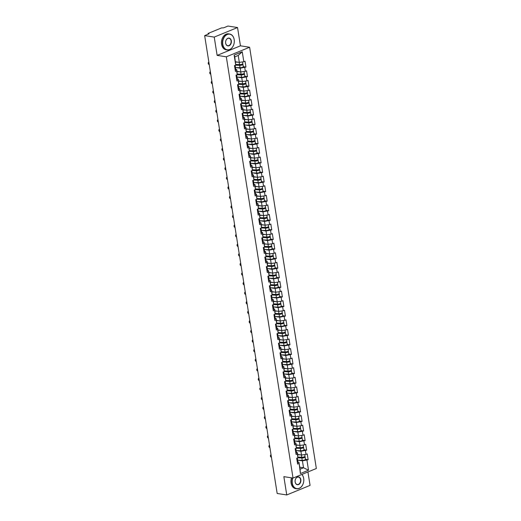 <?xml version="1.0" encoding="UTF-8"?>
<svg xmlns="http://www.w3.org/2000/svg" width="521" height="521" viewBox="0 0 521 521"><rect width="100%" height="100%" fill="white"/><g stroke="black" fill="none" stroke-linecap="round" stroke-linejoin="round"><path stroke-width="0.78" d="M237.543 27.528L214.235 37.095L217.133 55.389L240.441 45.822L237.543 27.528L227.964 26.05L223.6 27.841L221.549 27.919L208.354 33.331L208.055 33.585L209.012 33.832L204.655 35.617L277.172 493.472L286.752 494.95L310.06 485.383L307.931 471.961M240.441 45.822L249.624 47.242L316.345 468.503L293.036 478.07L226.316 56.809L249.624 47.242M235.544 61.784L239.308 62.364L238.221 55.46L242.252 51.768L234.137 55.102L235.72 65.079L234.509 65.574L235.427 71.41L236.645 70.908L236.788 69.612L235.805 69.462M242.252 51.768L243.828 61.745L245.039 61.25L245.964 67.079L243.307 66.668M235.857 67.522L240.233 68.199L245.964 67.079M244.753 67.58L245.345 71.325L246.557 70.823L247.482 76.659L244.824 76.248M237.374 77.101L241.751 77.779L247.482 76.659M246.27 77.154L246.863 80.898L248.074 80.403L248.999 86.239L246.342 85.828M238.892 86.675L243.268 87.352L248.999 86.239M247.788 86.733L248.38 90.478L249.592 89.983L250.516 95.812L247.859 95.402M240.409 96.255L244.785 96.932L250.516 95.812M249.305 96.313L249.898 100.058L251.109 99.557L252.034 105.392L249.377 104.981M241.926 105.828L246.303 106.505L252.034 105.392M250.822 105.887L251.415 109.631L252.626 109.136L253.551 114.965L250.894 114.555M243.437 115.408L247.82 116.085L253.551 114.965M252.34 115.467L252.932 119.211L254.144 118.71L255.069 124.545L252.405 124.135M244.955 124.988L249.338 125.659L255.069 124.545M253.857 125.04L254.45 128.785L255.661 128.29L256.586 134.118L253.922 133.708M246.472 134.561L250.855 135.239L256.586 134.118M255.368 134.62L255.961 138.365L257.179 137.863L258.097 143.698L255.44 143.288M247.989 144.141L252.372 144.812L258.097 143.698M256.886 144.193L257.478 147.938L258.696 147.443L259.614 153.272L256.957 152.861M249.507 153.715L253.89 154.392L259.614 153.272M258.403 153.773L258.996 157.518L260.207 157.016L261.132 162.852L258.475 162.441M251.024 163.294L255.401 163.965L261.132 162.852M259.92 163.347L260.513 167.091L261.724 166.596L262.649 172.431L259.992 172.021M252.542 172.868L256.918 173.545L262.649 172.431M261.438 172.926L262.03 176.671L263.242 176.176L264.167 182.005L261.509 181.595M254.059 182.448L258.436 183.125L264.167 182.005M262.955 182.5L263.548 186.251L264.759 185.75L265.684 191.585L263.027 191.174M255.577 192.021L259.953 192.698L265.684 191.585M264.473 192.08L265.065 195.824L266.277 195.329L267.201 201.158L264.544 200.748M257.094 201.601L261.47 202.278L267.201 201.158M265.99 201.66L266.583 205.404L267.794 204.903L268.719 210.738L266.062 210.328M258.611 211.181L262.988 211.852L268.719 210.738M267.507 211.233L268.1 214.978L269.311 214.483L270.236 220.311L267.579 219.901M260.122 220.754L264.505 221.432L270.236 220.311M269.025 220.813L269.618 224.558L270.829 224.056L271.754 229.891L269.096 229.481M261.64 230.334L266.023 231.005L271.754 229.891M270.542 230.386L271.135 234.131L272.346 233.636L273.271 239.465L270.607 239.054M263.157 239.907L267.54 240.585L273.271 239.465M272.053 239.966L272.652 243.711L273.864 243.209L274.782 249.045L272.125 248.634M264.675 249.487L269.057 250.158L274.782 249.045M273.571 249.539L274.163 253.284L275.381 252.789L276.299 258.624L273.642 258.214M266.192 259.061L270.575 259.738L276.299 258.624M275.088 259.119L275.681 262.864L276.892 262.369L277.817 268.198L275.16 267.787M267.709 268.641L272.092 269.318L277.817 268.198M276.605 268.693L277.198 272.437L278.409 271.942L279.334 277.778L276.677 277.367M269.227 278.214L273.603 278.891L279.334 277.778M278.123 278.273L278.715 282.017L279.927 281.522L280.852 287.351L278.194 286.941M270.744 287.794L275.121 288.471L280.852 287.351M279.64 287.853L280.233 291.597L281.444 291.096L282.369 296.931L279.712 296.521M272.262 297.367L276.638 298.045L282.369 296.931M281.158 297.426L281.75 301.171L282.962 300.676L283.886 306.504L281.229 306.094M273.779 306.947L278.155 307.624L283.886 306.504M282.675 307.006L283.268 310.75L284.479 310.249L285.404 316.084L282.747 315.674M275.296 316.527L279.673 317.198L285.404 316.084M284.192 316.579L284.785 320.324L285.996 319.829L286.921 325.658L284.264 325.247M276.814 326.1L281.19 326.778L286.921 325.658M285.71 326.159L286.303 329.904L287.514 329.402L288.439 335.237L285.782 334.827M278.325 335.68L282.708 336.351L288.439 335.237M287.227 335.732L287.82 339.477L289.031 338.982L289.956 344.811L287.292 344.407M279.842 345.254L284.225 345.931L289.956 344.811M288.745 345.312L289.337 349.057L290.549 348.562L291.473 354.391L288.81 353.98M281.36 354.834L285.742 355.511L291.473 354.391M290.256 354.886L290.848 358.63L292.066 358.135L292.984 363.971L290.327 363.56M282.877 364.407L287.26 365.084L292.984 363.971M291.773 364.466L292.366 368.21L293.584 367.715L294.502 373.544L291.845 373.134M284.394 373.987L288.777 374.664L294.502 373.544M293.29 374.045L293.883 377.79L295.094 377.289L296.019 383.124L293.362 382.714M285.912 383.56L290.288 384.238L296.019 383.124M294.808 383.619L295.4 387.363L296.612 386.869L297.537 392.697L294.879 392.287M287.429 393.14L291.806 393.817L297.537 392.697M296.325 393.199L296.918 396.943L298.129 396.442L299.054 402.277L296.397 401.867M288.947 402.72L293.323 403.391L299.054 402.277M297.843 402.772L298.435 406.517L299.647 406.022L300.571 411.85L297.914 411.44M290.464 412.293L294.84 412.971L300.571 411.85M299.36 412.352L299.953 416.097L301.164 415.595L302.089 421.43L299.432 421.02M291.981 421.873L296.358 422.544L302.089 421.43M300.877 421.925L301.47 425.67L302.681 425.175L303.606 431.004L300.949 430.593M293.499 431.447L297.875 432.124L303.606 431.004M302.395 431.505L302.988 435.25L304.199 434.748L305.124 440.584L302.467 440.173M295.01 441.026L299.393 441.704L305.124 440.584M303.912 441.079L304.505 444.823L305.716 444.328L306.641 450.164L303.984 449.753M296.527 450.6L300.91 451.277L306.641 450.164M305.43 450.658L306.022 454.403L307.234 453.908L308.158 459.737L305.495 459.327M298.045 460.18L302.427 460.857L308.158 459.737M306.941 460.238L308.523 470.209L300.415 473.543L298.976 462.27L297.999 462.12M236.645 70.908L237.237 74.653L236.026 75.154L236.944 80.983L238.162 80.488L238.755 84.233L237.537 84.728L238.462 90.563L239.673 90.061L240.266 93.806L239.054 94.308L239.979 100.136L241.19 99.641L241.783 103.386L240.572 103.881L241.497 109.716L242.708 109.215L243.3 112.959L242.089 113.461L243.014 119.289L244.225 118.795L244.818 122.539L243.607 123.034L244.531 128.869L245.743 128.368L246.335 132.119L245.124 132.614L246.049 138.443L247.26 137.948L247.853 141.692L246.641 142.187L247.566 148.023L248.778 147.528L249.37 151.272L248.159 151.767L249.084 157.602L250.295 157.101L250.888 160.846L249.676 161.347L250.601 167.176L251.812 166.681L252.405 170.426L251.194 170.921L252.118 176.756L253.33 176.254L253.922 179.999L252.711 180.5L253.629 186.329L254.847 185.834L255.44 189.579L254.228 190.074L255.147 195.909L256.358 195.408L256.957 199.152L255.739 199.654L256.664 205.482L257.875 204.987L258.468 208.732L257.257 209.227L258.182 215.062L259.393 214.561L259.986 218.306L258.774 218.807L259.699 224.636L260.91 224.141L261.503 227.885L260.292 228.38L261.216 234.216L262.428 233.721L263.02 237.465L261.809 237.96L262.734 243.795L263.945 243.294L264.538 247.039L263.326 247.54L264.251 253.369L265.463 252.874L266.055 256.619L264.844 257.113L265.769 262.949L266.98 262.447L267.573 266.192L266.361 266.693L267.286 272.522L268.497 272.027L269.09 275.772L267.879 276.267L268.803 282.102L270.015 281.601L270.607 285.345L269.396 285.847L270.314 291.675L271.532 291.18L272.125 294.925L270.913 295.42L271.832 301.255L273.043 300.754L273.642 304.498L272.424 305L273.349 310.829L274.56 310.334L275.153 314.078L273.942 314.573L274.867 320.408L276.078 319.914L276.671 323.658L275.459 324.153L276.384 329.988L277.595 329.487L278.188 333.232L276.977 333.733L277.901 339.562L279.113 339.067L279.705 342.811L278.494 343.306L279.419 349.142L280.63 348.64L281.223 352.385L280.011 352.886L280.936 358.715L282.148 358.22L282.74 361.965L281.529 362.46L282.454 368.295L283.665 367.793L284.258 371.538L283.046 372.04L283.971 377.868L285.182 377.373L285.775 381.118L284.564 381.613L285.488 387.448L286.7 386.947L287.292 390.691L286.081 391.193L287.006 397.022L288.217 396.527L288.81 400.271L287.599 400.766L288.517 406.601L289.735 406.106L290.327 409.851L289.116 410.346L290.034 416.175L291.246 415.68L291.845 419.425L290.627 419.926L291.552 425.755L292.763 425.26L293.356 429.004L292.144 429.499L293.069 435.335L294.28 434.833L294.873 438.578L293.662 439.079L294.586 444.908L295.798 444.413L296.39 448.158L295.179 448.653L296.104 454.488L297.315 453.986L297.908 457.731L296.696 458.233L297.621 464.061L298.833 463.566M237.205 71.384L240.826 71.944L240.233 68.199M236.788 69.612L237.237 74.653M240.826 71.944L245.345 71.325M238.716 80.963L242.343 81.523L241.751 77.779M238.162 80.488L238.305 79.192L237.322 79.042M238.305 79.192L238.755 84.233M242.343 81.523L246.863 80.898M240.233 90.537L243.861 91.097L243.268 87.352M239.673 90.061L239.816 88.772L238.839 88.616M239.816 88.772L240.266 93.806M243.861 91.097L248.38 90.478M241.751 100.117L245.378 100.677L244.785 96.932M241.19 99.641L241.334 98.345L240.357 98.195M241.334 98.345L241.783 103.386M245.378 100.677L249.898 100.058M243.268 109.69L246.895 110.25L246.303 106.505M242.708 109.215L242.851 107.925L241.874 107.769M242.851 107.925L243.3 112.959M246.895 110.25L251.415 109.631M244.649 119.25L248.413 119.83L247.82 116.085M244.225 118.795L244.369 117.499L243.392 117.349M244.369 117.499L244.818 122.539M248.413 119.83L252.932 119.211M246.166 128.824L249.93 129.403L249.338 125.659M245.743 128.368L245.886 127.078L244.909 126.929M245.886 127.078L246.335 132.119M249.93 129.403L254.45 128.785M247.683 138.404L251.448 138.983L250.855 135.239M247.26 137.948L247.403 136.652L246.426 136.502M247.403 136.652L247.853 141.692M251.448 138.983L255.961 138.365M249.194 147.977L252.965 148.557L252.372 144.812M248.778 147.528L248.921 146.232L247.944 146.082M248.921 146.232L249.37 151.272M252.965 148.557L257.478 147.938M250.712 157.557L254.482 158.137L253.89 154.392M250.295 157.101L250.438 155.805L249.455 155.655M250.438 155.805L250.888 160.846M254.482 158.137L258.996 157.518M252.372 167.156L256 167.716L255.401 163.965M251.812 166.681L251.956 165.385L250.972 165.235M251.956 165.385L252.405 170.426M256 167.716L260.513 167.091M253.89 176.73L257.511 177.29L256.918 173.545M253.33 176.254L253.473 174.965L252.49 174.809M253.473 174.965L253.922 179.999M257.511 177.29L262.03 176.671M255.401 186.31L259.028 186.87L258.436 183.125M254.847 185.834L254.99 184.538L254.007 184.388M254.99 184.538L255.44 189.579M259.028 186.87L263.548 186.251M256.918 195.883L260.546 196.443L259.953 192.698M256.358 195.408L256.508 194.118L255.524 193.962M256.508 194.118L256.957 199.152M260.546 196.443L265.065 195.824M258.299 205.443L262.063 206.023L261.47 202.278M257.875 204.987L258.019 203.691L257.042 203.542M258.019 203.691L258.468 208.732M262.063 206.023L266.583 205.404M259.816 215.017L263.58 215.596L262.988 211.852M259.393 214.561L259.536 213.271L258.559 213.122M259.536 213.271L259.986 218.306M263.58 215.596L268.1 214.978M261.334 224.597L265.098 225.176L264.505 221.432M260.91 224.141L261.054 222.845L260.077 222.695M261.054 222.845L261.503 227.885M265.098 225.176L269.618 224.558M262.851 234.17L266.615 234.75L266.023 231.005M262.428 233.721L262.571 232.425L261.594 232.275M262.571 232.425L263.02 237.465M266.615 234.75L271.135 234.131M264.505 243.769L268.133 244.329L267.54 240.585M263.945 243.294L264.088 241.998L263.112 241.848M264.088 241.998L264.538 247.039M268.133 244.329L272.652 243.711M266.023 253.349L269.65 253.903L269.057 250.158M265.463 252.874L265.606 251.578L264.629 251.428M265.606 251.578L266.055 256.619M269.65 253.903L274.163 253.284M267.54 262.923L271.167 263.483L270.575 259.738M266.98 262.447L267.123 261.151L266.14 261.001M267.123 261.151L267.573 266.192M271.167 263.483L275.681 262.864M268.914 272.476L272.685 273.063L272.092 269.318M268.497 272.027L268.641 270.731L267.657 270.581M268.641 270.731L269.09 275.772M272.685 273.063L277.198 272.437M270.575 282.076L274.196 282.636L273.603 278.891M270.015 281.601L270.158 280.311L269.175 280.155M270.158 280.311L270.607 285.345M274.196 282.636L278.715 282.017M271.949 291.63L275.713 292.216L275.121 288.471M271.532 291.18L271.675 289.884L270.692 289.735M271.675 289.884L272.125 294.925M275.713 292.216L280.233 291.597M273.466 301.21L277.231 301.789L276.638 298.045M273.043 300.754L273.193 299.464L272.209 299.308M273.193 299.464L273.642 304.498M277.231 301.789L281.75 301.171M274.984 310.79L278.748 311.369L278.155 307.624M274.56 310.334L274.704 309.038L273.727 308.888M274.704 309.038L275.153 314.078M278.748 311.369L283.268 310.75M276.501 320.363L280.265 320.943L279.673 317.198M276.078 319.914L276.221 318.618L275.244 318.468M276.221 318.618L276.671 323.658M280.265 320.943L284.785 320.324M278.155 329.962L281.783 330.522L281.19 326.778M277.595 329.487L277.739 328.191L276.762 328.041M277.739 328.191L278.188 333.232M281.783 330.522L286.303 329.904M279.673 339.542L283.3 340.096L282.708 336.351M279.113 339.067L279.256 337.771L278.279 337.621M279.256 337.771L279.705 342.811M283.3 340.096L287.82 339.477M281.19 349.116L284.818 349.676L284.225 345.931M280.63 348.64L280.773 347.344L279.797 347.194M280.773 347.344L281.223 352.385M284.818 349.676L289.337 349.057M282.708 358.695L286.335 359.256L285.742 355.511M282.148 358.22L282.291 356.924L281.314 356.774M282.291 356.924L282.74 361.965M286.335 359.256L290.848 358.63M284.225 368.269L287.853 368.829L287.26 365.084M283.665 367.793L283.808 366.504L282.831 366.348M283.808 366.504L284.258 371.538M287.853 368.829L292.366 368.21M285.599 377.823L289.37 378.409L288.777 374.664M285.182 377.373L285.326 376.077L284.342 375.928M285.326 376.077L285.775 381.118M289.37 378.409L293.883 377.79M287.117 387.403L290.887 387.982L290.288 384.238M286.7 386.947L286.843 385.657L285.86 385.501M286.843 385.657L287.292 390.691M290.887 387.982L295.4 387.363M288.634 396.982L292.398 397.562L291.806 393.817M288.217 396.527L288.36 395.231L287.377 395.081M288.36 395.231L288.81 400.271M292.398 397.562L296.918 396.943M290.151 406.556L293.916 407.135L293.323 403.391M289.735 406.106L289.878 404.81L288.894 404.661M289.878 404.81L290.327 409.851M293.916 407.135L298.435 406.517M291.806 416.155L295.433 416.715L294.84 412.971M291.246 415.68L291.395 414.384L290.412 414.234M291.395 414.384L291.845 419.425M295.433 416.715L299.953 416.097M293.323 425.735L296.95 426.289L296.358 422.544M292.763 425.26L292.906 423.964L291.929 423.814M292.906 423.964L293.356 429.004M296.95 426.289L301.47 425.67M294.84 435.309L298.468 435.869L297.875 432.124M294.28 434.833L294.424 433.537L293.447 433.387M294.424 433.537L294.873 438.578M298.468 435.869L302.988 435.25M296.358 444.888L299.985 445.448L299.393 441.704M295.798 444.413L295.941 443.117L294.964 442.967M295.941 443.117L296.39 448.158M299.985 445.448L304.505 444.823M297.875 454.462L301.503 455.022L300.91 451.277M297.315 453.986L297.458 452.697L296.482 452.541M297.458 452.697L297.908 457.731M301.503 455.022L306.022 454.403M299.751 467.181L303.522 467.76L302.427 460.857M298.976 462.27L300.07 469.18L303.522 467.76L308.523 470.209M300.415 473.543L300.07 469.18M214.235 37.095L204.655 35.617M217.133 55.389L226.316 56.809M293.036 478.07L283.854 476.656L286.752 494.95M238.221 55.46L234.769 56.874L235.72 65.079M239.308 62.364L243.828 61.745M234.137 55.102L234.769 56.874M271.044 454.774A1.452 1.276 -130.2 0 0 271.448 457.321M297.068 460.584A2.136 0.586 -9 0 0 297.667 460.056A2.136 0.586 -9 0 0 297.387 459.828L297.159 459.75M297.445 462.948A2.136 0.586 -9 0 0 298.045 462.42L297.667 460.056M296.95 459.848A2.136 0.586 -9 0 0 297.556 459.32L297.341 457.966M304.746 454.579L305.013 456.259A2.136 0.586 171 0 1 303.938 456.963A2.136 0.586 171 0 1 301.731 457.256L297.979 457.099M300.409 454.853L297.784 454.742M304.59 456.702A2.136 0.586 171 0 1 305.13 456.995A2.136 0.586 171 0 1 304.056 457.698A2.136 0.586 171 0 1 301.848 457.992L297.706 457.816M305.13 456.995L305.501 459.359A2.136 0.586 171 0 1 304.427 460.063A2.136 0.586 171 0 1 302.219 460.356L297.686 460.167M297.927 457.542L302.31 457.731A1.296 0.358 -9 0 0 303.645 457.549A1.296 0.358 -9 0 0 304.297 457.125A1.296 0.358 -9 0 0 303.971 456.95M292.782 478.031A7.887 5.751 98.8 0 0 292.301 483.156A7.887 5.751 98.8 0 0 299.178 488.307A7.887 5.751 98.8 0 0 303.678 478.486A7.887 5.751 98.8 0 0 301.835 474.462M301.926 474.423A8.082 5.894 -81.2 0 1 303.684 478.408A8.082 5.894 -81.2 0 1 296.625 488.789A8.082 5.894 -81.2 0 1 292.034 483.188A8.082 5.894 -81.2 0 1 292.509 477.991M300.832 479.652A3.947 2.879 -81.2 0 1 298.585 484.563A3.947 2.879 -81.2 0 1 295.147 481.984A3.947 2.879 -81.2 0 1 297.4 477.073A3.947 2.879 -81.2 0 1 300.832 479.652M295.153 481.905A3.751 2.735 98.8 0 0 297.289 484.504A3.751 2.735 98.8 0 0 300.565 479.691A3.751 2.735 98.8 0 0 298.429 477.093A3.751 2.735 98.8 0 0 295.153 481.905M296.625 488.789L295.668 488.639A8.082 5.894 -81.2 0 1 291.07 483.045A8.082 5.894 -81.2 0 1 291.545 477.842M234.176 39.661A7.887 5.751 98.8 0 0 227.299 34.51A7.887 5.751 98.8 0 0 222.799 44.331A7.887 5.751 98.8 0 0 229.676 49.488A7.887 5.751 98.8 0 0 234.176 39.661M222.532 44.37A8.082 5.894 -81.2 0 1 229.592 33.989A8.082 5.894 -81.2 0 1 234.183 39.583A8.082 5.894 -81.2 0 1 227.123 49.964A8.082 5.894 -81.2 0 1 222.532 44.37M231.331 40.827A3.947 2.879 -81.2 0 1 229.084 45.744A3.947 2.879 -81.2 0 1 225.645 43.165A3.947 2.879 -81.2 0 1 227.892 38.254A3.947 2.879 -81.2 0 1 231.331 40.827M225.652 43.087A3.751 2.735 98.8 0 0 227.788 45.685A3.751 2.735 98.8 0 0 231.064 40.866A3.751 2.735 98.8 0 0 228.927 38.267A3.751 2.735 98.8 0 0 225.652 43.087M227.123 49.964L226.16 49.814A8.082 5.894 -81.2 0 1 221.568 44.22A8.082 5.894 -81.2 0 1 228.628 33.839L229.592 33.989M269.526 445.195A1.452 1.276 -130.2 0 0 269.93 447.747M295.55 451.01A2.136 0.586 -9 0 0 296.156 450.483A2.136 0.586 -9 0 0 295.869 450.248L295.641 450.17M295.928 453.374A2.136 0.586 -9 0 0 296.527 452.847L296.156 450.483M295.44 450.274A2.136 0.586 -9 0 0 296.039 449.74L295.824 448.392M268.009 435.621A1.452 1.276 -130.2 0 0 268.413 438.168M294.039 441.43A2.136 0.586 -9 0 0 294.639 440.903A2.136 0.586 -9 0 0 294.352 440.675L294.131 440.597M294.411 443.794A2.136 0.586 -9 0 0 295.01 443.267L294.639 440.903M293.922 440.694A2.136 0.586 -9 0 0 294.521 440.167L294.306 438.812M266.491 426.041A1.452 1.276 -130.2 0 0 266.895 428.588M292.522 431.857A2.136 0.586 -9 0 0 293.121 431.329A2.136 0.586 -9 0 0 292.835 431.095L292.613 431.017M292.893 434.221A2.136 0.586 -9 0 0 293.492 433.687L293.121 431.329M292.405 431.121A2.136 0.586 -9 0 0 293.004 430.587L292.789 429.239M264.974 416.468A1.452 1.276 -130.2 0 0 265.378 419.014M291.005 422.277A2.136 0.586 -9 0 0 291.604 421.75A2.136 0.586 -9 0 0 291.317 421.515L291.096 421.443M291.376 424.641A2.136 0.586 -9 0 0 291.975 424.114L291.604 421.75M290.887 421.541A2.136 0.586 -9 0 0 291.486 421.014L291.272 419.659M263.457 406.888A1.452 1.276 -130.2 0 0 263.86 409.434M289.487 412.704A2.136 0.586 -9 0 0 290.086 412.17A2.136 0.586 -9 0 0 289.8 411.942L289.578 411.864M289.858 415.068A2.136 0.586 -9 0 0 290.457 414.534L290.086 412.17M289.37 411.968A2.136 0.586 -9 0 0 289.969 411.434L289.754 410.079M303.229 444.999L303.496 446.679A2.136 0.586 171 0 1 302.421 447.383A2.136 0.586 171 0 1 300.213 447.682L296.462 447.519M298.891 445.279L296.267 445.162M303.072 447.129A2.136 0.586 171 0 1 303.613 447.415A2.136 0.586 171 0 1 302.538 448.119A2.136 0.586 171 0 1 300.33 448.418L296.189 448.242M303.613 447.415L303.984 449.779A2.136 0.586 171 0 1 302.909 450.483A2.136 0.586 171 0 1 300.702 450.782L296.169 450.587M296.41 447.969L300.793 448.158A1.296 0.358 -9 0 0 302.128 447.975A1.296 0.358 -9 0 0 302.779 447.552A1.296 0.358 -9 0 0 302.454 447.37L302.506 447.826M301.711 435.426L301.978 437.106A2.136 0.586 171 0 1 300.904 437.803A2.136 0.586 171 0 1 298.696 438.102L294.945 437.946M297.374 435.699L294.749 435.589M301.555 437.549A2.136 0.586 171 0 1 302.095 437.842A2.136 0.586 171 0 1 301.021 438.545A2.136 0.586 171 0 1 298.813 438.838L294.671 438.662M302.095 437.842L302.467 440.206A2.136 0.586 171 0 1 301.392 440.903A2.136 0.586 171 0 1 299.184 441.202L294.652 441.007M294.899 438.389L299.275 438.578A1.296 0.358 -9 0 0 300.61 438.395A1.296 0.358 -9 0 0 301.262 437.972A1.296 0.358 -9 0 0 300.936 437.796M300.194 425.846L300.461 427.526A2.136 0.586 171 0 1 299.386 428.229A2.136 0.586 171 0 1 297.178 428.529L293.427 428.366M295.856 426.119L293.232 426.009M300.044 427.969A2.136 0.586 171 0 1 300.578 428.262A2.136 0.586 171 0 1 299.503 428.965A2.136 0.586 171 0 1 297.296 429.265L293.154 429.089M300.578 428.262L300.949 430.626A2.136 0.586 171 0 1 299.881 431.329A2.136 0.586 171 0 1 297.667 431.629L293.134 431.434M293.382 428.816L297.758 429.004A1.296 0.358 -9 0 0 299.1 428.822A1.296 0.358 -9 0 0 299.744 428.399A1.296 0.358 -9 0 0 299.419 428.216L299.477 428.672M298.676 416.272L298.943 417.953A2.136 0.586 171 0 1 297.869 418.65A2.136 0.586 171 0 1 295.661 418.949L291.91 418.786M294.339 416.546L291.714 416.435M298.526 418.396A2.136 0.586 171 0 1 299.061 418.689A2.136 0.586 171 0 1 297.986 419.385A2.136 0.586 171 0 1 295.778 419.685L291.636 419.509M299.061 418.689L299.438 421.053A2.136 0.586 171 0 1 298.364 421.75A2.136 0.586 171 0 1 296.156 422.049L291.617 421.854M291.864 419.236L296.241 419.425A1.296 0.358 -9 0 0 297.582 419.242A1.296 0.358 -9 0 0 298.233 418.819A1.296 0.358 -9 0 0 297.901 418.643M297.159 406.693L297.426 408.373A2.136 0.586 171 0 1 296.351 409.076A2.136 0.586 171 0 1 294.144 409.376L290.392 409.213M292.822 406.966L290.197 406.855M297.009 408.816A2.136 0.586 171 0 1 297.543 409.109A2.136 0.586 171 0 1 296.469 409.812A2.136 0.586 171 0 1 294.261 410.112L290.119 409.929M297.543 409.109L297.921 411.473A2.136 0.586 171 0 1 296.846 412.176A2.136 0.586 171 0 1 294.639 412.476L290.099 412.28M290.347 409.662L294.723 409.845A1.296 0.358 -9 0 0 296.065 409.669A1.296 0.358 -9 0 0 296.716 409.239A1.296 0.358 -9 0 0 296.39 409.063M261.939 397.315A1.452 1.276 -130.2 0 0 262.343 399.861M287.97 403.124A2.136 0.586 -9 0 0 288.569 402.596A2.136 0.586 -9 0 0 288.282 402.362L288.061 402.29M288.341 405.488A2.136 0.586 -9 0 0 288.94 404.96L288.569 402.596M287.853 402.388A2.136 0.586 -9 0 0 288.452 401.86L288.237 400.506M295.641 397.119L295.908 398.799A2.136 0.586 171 0 1 294.834 399.496A2.136 0.586 171 0 1 292.626 399.796L288.881 399.633M291.304 397.393L288.68 397.282M295.492 399.242A2.136 0.586 171 0 1 296.026 399.535A2.136 0.586 171 0 1 294.951 400.232A2.136 0.586 171 0 1 292.743 400.532L288.601 400.356M296.026 399.535L296.403 401.899A2.136 0.586 171 0 1 295.329 402.596A2.136 0.586 171 0 1 293.121 402.896L288.588 402.7M288.829 400.082L293.206 400.271A1.296 0.358 -9 0 0 294.547 400.089A1.296 0.358 -9 0 0 295.199 399.666A1.296 0.358 -9 0 0 294.873 399.49M260.422 387.735A1.452 1.276 -130.2 0 0 260.826 390.281M286.452 393.55A2.136 0.586 -9 0 0 287.051 393.016A2.136 0.586 -9 0 0 286.765 392.788L286.543 392.71M286.824 395.914A2.136 0.586 -9 0 0 287.429 395.38L287.051 393.016M286.335 392.808A2.136 0.586 -9 0 0 286.934 392.28L286.719 390.926M294.131 387.539L294.391 389.22A2.136 0.586 171 0 1 293.316 389.923A2.136 0.586 171 0 1 291.109 390.216L287.364 390.06M289.787 387.813L287.169 387.702M293.974 389.662A2.136 0.586 171 0 1 294.508 389.955A2.136 0.586 171 0 1 293.434 390.659A2.136 0.586 171 0 1 291.226 390.958L287.084 390.776M294.508 389.955L294.886 392.32A2.136 0.586 171 0 1 293.811 393.023A2.136 0.586 171 0 1 291.604 393.316L287.071 393.127M287.312 390.503L291.688 390.691A1.296 0.358 -9 0 0 293.03 390.516A1.296 0.358 -9 0 0 293.681 390.086A1.296 0.358 -9 0 0 293.356 389.91M258.904 378.161A1.452 1.276 -130.2 0 0 259.308 380.708M284.935 383.97A2.136 0.586 -9 0 0 285.534 383.443A2.136 0.586 -9 0 0 285.254 383.209L285.026 383.137M285.313 386.335A2.136 0.586 -9 0 0 285.912 385.807L285.534 383.443M284.818 383.235A2.136 0.586 -9 0 0 285.417 382.707L285.202 381.352M292.613 377.959L292.874 379.64A2.136 0.586 171 0 1 291.806 380.343A2.136 0.586 171 0 1 289.598 380.643L285.847 380.48M288.269 378.239L285.651 378.122M292.457 380.089A2.136 0.586 171 0 1 292.991 380.382A2.136 0.586 171 0 1 291.916 381.079A2.136 0.586 171 0 1 289.709 381.379L285.573 381.203M292.991 380.382L293.369 382.74A2.136 0.586 171 0 1 292.294 383.443A2.136 0.586 171 0 1 290.086 383.743L285.554 383.547M285.795 380.929L290.171 381.118A1.296 0.358 -9 0 0 291.513 380.936A1.296 0.358 -9 0 0 292.164 380.512A1.296 0.358 -9 0 0 291.838 380.33L291.89 380.786M257.394 368.581A1.452 1.276 -130.2 0 0 257.791 371.128M283.417 374.391A2.136 0.586 -9 0 0 284.017 373.863A2.136 0.586 -9 0 0 283.737 373.635L283.509 373.557M283.795 376.755A2.136 0.586 -9 0 0 284.394 376.227L284.017 373.863M283.3 373.655A2.136 0.586 -9 0 0 283.899 373.127L283.685 371.773M291.096 368.386L291.363 370.066A2.136 0.586 171 0 1 290.288 370.77A2.136 0.586 171 0 1 288.08 371.063L284.329 370.906M286.752 368.66L284.134 368.549M290.939 370.509A2.136 0.586 171 0 1 291.473 370.802A2.136 0.586 171 0 1 290.405 371.506A2.136 0.586 171 0 1 288.198 371.799L284.056 371.623M291.473 370.802L291.851 373.166A2.136 0.586 171 0 1 290.777 373.87A2.136 0.586 171 0 1 288.569 374.163L284.036 373.974M284.277 371.349L288.66 371.538A1.296 0.358 -9 0 0 289.995 371.356A1.296 0.358 -9 0 0 290.646 370.932A1.296 0.358 -9 0 0 290.321 370.757M255.876 359.002A1.452 1.276 -130.2 0 0 256.28 361.554M281.9 364.817A2.136 0.586 -9 0 0 282.499 364.29A2.136 0.586 -9 0 0 282.219 364.055L281.991 363.977M282.278 367.181A2.136 0.586 -9 0 0 282.877 366.654L282.499 364.29M281.783 364.081A2.136 0.586 -9 0 0 282.382 363.554L282.174 362.199M289.578 358.806L289.845 360.486A2.136 0.586 171 0 1 288.771 361.19A2.136 0.586 171 0 1 286.563 361.489L282.812 361.327M285.234 359.086L282.616 358.969M289.422 360.936A2.136 0.586 171 0 1 289.963 361.222A2.136 0.586 171 0 1 288.888 361.926A2.136 0.586 171 0 1 286.68 362.225L282.538 362.049M289.963 361.222L290.334 363.586A2.136 0.586 171 0 1 289.259 364.29A2.136 0.586 171 0 1 287.051 364.589L282.519 364.394M282.76 361.776L287.143 361.965A1.296 0.358 -9 0 0 288.478 361.782A1.296 0.358 -9 0 0 289.129 361.359A1.296 0.358 -9 0 0 288.803 361.177L288.855 361.633M254.359 349.428A1.452 1.276 -130.2 0 0 254.762 351.975M280.383 355.237A2.136 0.586 -9 0 0 280.982 354.71A2.136 0.586 -9 0 0 280.702 354.482L280.474 354.404M280.76 357.601A2.136 0.586 -9 0 0 281.36 357.074L280.982 354.71M280.265 354.501A2.136 0.586 -9 0 0 280.871 353.974L280.656 352.619M288.061 349.233L288.328 350.913A2.136 0.586 171 0 1 287.253 351.61A2.136 0.586 171 0 1 285.046 351.909L281.294 351.753M283.717 349.506L281.099 349.396M287.905 351.356A2.136 0.586 171 0 1 288.445 351.649A2.136 0.586 171 0 1 287.371 352.352A2.136 0.586 171 0 1 285.163 352.645L281.021 352.47M288.445 351.649L288.816 354.013A2.136 0.586 171 0 1 287.742 354.71A2.136 0.586 171 0 1 285.534 355.009L281.001 354.814M281.242 352.196L285.625 352.385A1.296 0.358 -9 0 0 286.96 352.203A1.296 0.358 -9 0 0 287.612 351.779A1.296 0.358 -9 0 0 287.286 351.603M252.841 339.848A1.452 1.276 -130.2 0 0 253.245 342.395M278.865 345.664A2.136 0.586 -9 0 0 279.471 345.136A2.136 0.586 -9 0 0 279.184 344.902L278.956 344.824M279.243 348.028A2.136 0.586 -9 0 0 279.842 347.494L279.471 345.136M278.748 344.928A2.136 0.586 -9 0 0 279.354 344.394L279.139 343.046M286.543 339.653L286.81 341.333A2.136 0.586 171 0 1 285.736 342.037A2.136 0.586 171 0 1 283.528 342.336L279.777 342.173M282.206 339.926L279.582 339.816M286.387 341.776A2.136 0.586 171 0 1 286.928 342.069A2.136 0.586 171 0 1 285.853 342.772A2.136 0.586 171 0 1 283.645 343.072L279.503 342.896M286.928 342.069L287.299 344.433A2.136 0.586 171 0 1 286.224 345.136A2.136 0.586 171 0 1 284.017 345.436L279.484 345.241M279.725 342.623L284.108 342.811A1.296 0.358 -9 0 0 285.443 342.629A1.296 0.358 -9 0 0 286.094 342.206A1.296 0.358 -9 0 0 285.769 342.023L285.821 342.479M251.324 330.275A1.452 1.276 -130.2 0 0 251.728 332.821M277.354 336.084A2.136 0.586 -9 0 0 277.954 335.557A2.136 0.586 -9 0 0 277.667 335.322L277.439 335.25M277.726 338.448A2.136 0.586 -9 0 0 278.325 337.921L277.954 335.557M277.237 335.348A2.136 0.586 -9 0 0 277.836 334.821L277.621 333.466M285.026 330.08L285.293 331.76A2.136 0.586 171 0 1 284.219 332.457A2.136 0.586 171 0 1 282.011 332.756L278.26 332.593M280.689 330.353L278.064 330.242M284.87 332.203A2.136 0.586 171 0 1 285.41 332.496A2.136 0.586 171 0 1 284.336 333.193A2.136 0.586 171 0 1 282.128 333.492L277.986 333.316M285.41 332.496L285.782 334.86A2.136 0.586 171 0 1 284.707 335.557A2.136 0.586 171 0 1 282.499 335.856L277.967 335.661M278.214 333.043L282.59 333.232A1.296 0.358 -9 0 0 283.925 333.049A1.296 0.358 -9 0 0 284.577 332.626A1.296 0.358 -9 0 0 284.251 332.45L284.31 332.906M249.806 320.695A1.452 1.276 -130.2 0 0 250.21 323.241M275.837 326.511A2.136 0.586 -9 0 0 276.436 325.977A2.136 0.586 -9 0 0 276.15 325.749L275.928 325.671M276.208 328.875A2.136 0.586 -9 0 0 276.807 328.341L276.436 325.977M275.72 325.775A2.136 0.586 -9 0 0 276.319 325.241L276.104 323.893M283.509 320.5L283.776 322.18A2.136 0.586 171 0 1 282.701 322.883A2.136 0.586 171 0 1 280.493 323.183L276.742 323.02M279.171 320.773L276.547 320.662M283.352 322.623A2.136 0.586 171 0 1 283.893 322.916A2.136 0.586 171 0 1 282.818 323.619A2.136 0.586 171 0 1 280.611 323.919L276.469 323.736M283.893 322.916L284.264 325.28A2.136 0.586 171 0 1 283.19 325.983A2.136 0.586 171 0 1 280.982 326.283L276.449 326.087M276.697 323.469L281.073 323.652A1.296 0.358 -9 0 0 282.408 323.476A1.296 0.358 -9 0 0 283.059 323.046A1.296 0.358 -9 0 0 282.734 322.87M248.289 311.122A1.452 1.276 -130.2 0 0 248.693 313.668M274.32 316.931A2.136 0.586 -9 0 0 274.919 316.403A2.136 0.586 -9 0 0 274.632 316.169L274.411 316.097M274.691 319.295A2.136 0.586 -9 0 0 275.29 318.767L274.919 316.403M274.202 316.195A2.136 0.586 -9 0 0 274.801 315.667L274.587 314.313M281.991 310.926L282.258 312.607A2.136 0.586 171 0 1 281.184 313.303A2.136 0.586 171 0 1 278.976 313.603L275.225 313.44M277.654 311.2L275.029 311.089M281.841 313.049A2.136 0.586 171 0 1 282.375 313.342A2.136 0.586 171 0 1 281.301 314.039A2.136 0.586 171 0 1 279.093 314.339L274.951 314.163M282.375 313.342L282.747 315.706A2.136 0.586 171 0 1 281.679 316.403A2.136 0.586 171 0 1 279.471 316.703L274.932 316.507M275.179 313.889L279.556 314.078A1.296 0.358 -9 0 0 280.897 313.896A1.296 0.358 -9 0 0 281.548 313.473A1.296 0.358 -9 0 0 281.216 313.297L281.275 313.753M246.772 301.542A1.452 1.276 -130.2 0 0 247.175 304.088M272.802 307.357A2.136 0.586 -9 0 0 273.401 306.823A2.136 0.586 -9 0 0 273.115 306.595L272.893 306.517M273.173 309.721A2.136 0.586 -9 0 0 273.772 309.187L273.401 306.823M272.685 306.615A2.136 0.586 -9 0 0 273.284 306.087L273.069 304.733M280.474 301.346L280.741 303.027A2.136 0.586 171 0 1 279.666 303.73A2.136 0.586 171 0 1 277.459 304.023L273.707 303.867M276.137 301.62L273.512 301.509M280.324 303.469A2.136 0.586 171 0 1 280.858 303.763A2.136 0.586 171 0 1 279.784 304.466A2.136 0.586 171 0 1 277.576 304.765L273.434 304.583M280.858 303.763L281.236 306.127A2.136 0.586 171 0 1 280.161 306.83A2.136 0.586 171 0 1 277.954 307.123L273.414 306.934M273.662 304.316L278.038 304.498A1.296 0.358 -9 0 0 279.38 304.323A1.296 0.358 -9 0 0 280.031 303.893A1.296 0.358 -9 0 0 279.699 303.717M245.254 291.968A1.452 1.276 -130.2 0 0 245.658 294.515M271.285 297.778A2.136 0.586 -9 0 0 271.884 297.25A2.136 0.586 -9 0 0 271.597 297.016L271.376 296.944M271.656 300.142A2.136 0.586 -9 0 0 272.255 299.614L271.884 297.25M271.167 297.042A2.136 0.586 -9 0 0 271.767 296.514L271.552 295.16M278.956 291.767L279.223 293.447A2.136 0.586 171 0 1 278.149 294.15A2.136 0.586 171 0 1 275.941 294.45L272.196 294.287M274.619 292.047L271.995 291.929M278.807 293.896A2.136 0.586 171 0 1 279.341 294.189A2.136 0.586 171 0 1 278.266 294.886A2.136 0.586 171 0 1 276.058 295.186L271.916 295.01M279.341 294.189L279.718 296.553A2.136 0.586 171 0 1 278.644 297.25A2.136 0.586 171 0 1 276.436 297.55L271.903 297.354M272.144 294.736L276.521 294.925A1.296 0.358 -9 0 0 277.862 294.743A1.296 0.358 -9 0 0 278.514 294.319A1.296 0.358 -9 0 0 278.188 294.144L278.24 294.593M243.737 282.389A1.452 1.276 -130.2 0 0 244.141 284.935M269.767 288.204A2.136 0.586 -9 0 0 270.366 287.67A2.136 0.586 -9 0 0 270.08 287.442L269.858 287.364M270.139 290.562A2.136 0.586 -9 0 0 270.744 290.034L270.366 287.67M269.65 287.462A2.136 0.586 -9 0 0 270.249 286.934L270.034 285.58M277.439 282.193L277.706 283.873A2.136 0.586 171 0 1 276.631 284.577A2.136 0.586 171 0 1 274.424 284.87L270.679 284.713M273.102 282.467L270.484 282.356M277.289 284.316A2.136 0.586 171 0 1 277.823 284.609A2.136 0.586 171 0 1 276.749 285.313A2.136 0.586 171 0 1 274.541 285.606L270.399 285.43M277.823 284.609L278.201 286.973A2.136 0.586 171 0 1 277.126 287.677A2.136 0.586 171 0 1 274.919 287.97L270.386 287.781M270.627 285.156L275.003 285.345A1.296 0.358 -9 0 0 276.345 285.163A1.296 0.358 -9 0 0 276.996 284.74A1.296 0.358 -9 0 0 276.671 284.564M242.219 272.809A1.452 1.276 -130.2 0 0 242.623 275.362M268.25 278.624A2.136 0.586 -9 0 0 268.849 278.097A2.136 0.586 -9 0 0 268.569 277.862L268.341 277.784M268.628 280.988A2.136 0.586 -9 0 0 269.227 280.461L268.849 278.097M268.133 277.888A2.136 0.586 -9 0 0 268.732 277.361L268.517 276.006M275.928 272.613L276.189 274.293A2.136 0.586 171 0 1 275.121 274.997A2.136 0.586 171 0 1 272.906 275.296L269.162 275.134M271.584 272.893L268.966 272.776M275.772 274.743A2.136 0.586 171 0 1 276.306 275.029A2.136 0.586 171 0 1 275.231 275.733A2.136 0.586 171 0 1 273.024 276.032L268.882 275.856M276.306 275.029L276.684 277.393A2.136 0.586 171 0 1 275.609 278.097A2.136 0.586 171 0 1 273.401 278.396L268.869 278.201M269.11 275.583L273.486 275.772A1.296 0.358 -9 0 0 274.827 275.589A1.296 0.358 -9 0 0 275.479 275.166A1.296 0.358 -9 0 0 275.153 274.984M240.709 263.235A1.452 1.276 -130.2 0 0 241.106 265.782M266.732 269.044A2.136 0.586 -9 0 0 267.332 268.517A2.136 0.586 -9 0 0 267.052 268.289L266.824 268.211M267.11 271.408A2.136 0.586 -9 0 0 267.709 270.881L267.332 268.517M266.615 268.308A2.136 0.586 -9 0 0 267.214 267.781L266.999 266.426M274.411 263.04L274.678 264.72A2.136 0.586 171 0 1 273.603 265.417A2.136 0.586 171 0 1 271.395 265.717L267.644 265.56M270.067 263.313L267.449 263.203M274.254 265.163A2.136 0.586 171 0 1 274.788 265.456A2.136 0.586 171 0 1 273.72 266.159A2.136 0.586 171 0 1 271.506 266.452L267.371 266.277M274.788 265.456L275.166 267.82A2.136 0.586 171 0 1 274.092 268.523A2.136 0.586 171 0 1 271.884 268.816L267.351 268.621M267.592 266.003L271.975 266.192A1.296 0.358 -9 0 0 273.31 266.01A1.296 0.358 -9 0 0 273.961 265.586A1.296 0.358 -9 0 0 273.636 265.41L273.688 265.866M239.191 253.655A1.452 1.276 -130.2 0 0 239.595 256.202M265.215 259.471A2.136 0.586 -9 0 0 265.814 258.944A2.136 0.586 -9 0 0 265.534 258.709L265.306 258.631M265.593 261.835A2.136 0.586 -9 0 0 266.192 261.301L265.814 258.944M265.098 258.735A2.136 0.586 -9 0 0 265.697 258.201L265.482 256.853M272.893 253.46L273.16 255.14A2.136 0.586 171 0 1 272.086 255.844A2.136 0.586 171 0 1 269.878 256.143L266.127 255.98M268.549 253.74L265.931 253.623M272.737 255.583A2.136 0.586 171 0 1 273.278 255.876A2.136 0.586 171 0 1 272.203 256.579A2.136 0.586 171 0 1 269.995 256.879L265.853 256.703M273.278 255.876L273.649 258.24A2.136 0.586 171 0 1 272.574 258.944A2.136 0.586 171 0 1 270.366 259.243L265.834 259.048M266.075 256.43L270.458 256.619A1.296 0.358 -9 0 0 271.793 256.436A1.296 0.358 -9 0 0 272.444 256.013A1.296 0.358 -9 0 0 272.118 255.831M237.674 244.082A1.452 1.276 -130.2 0 0 238.077 246.628M263.698 249.891A2.136 0.586 -9 0 0 264.297 249.364A2.136 0.586 -9 0 0 264.017 249.129L263.789 249.058M264.075 252.255A2.136 0.586 -9 0 0 264.675 251.728L264.297 249.364M263.58 249.155A2.136 0.586 -9 0 0 264.18 248.628L263.971 247.273M271.376 243.887L271.643 245.567A2.136 0.586 171 0 1 270.568 246.264A2.136 0.586 171 0 1 268.361 246.563L264.609 246.4M267.032 244.16L264.414 244.049M271.22 246.01A2.136 0.586 171 0 1 271.76 246.303A2.136 0.586 171 0 1 270.686 247A2.136 0.586 171 0 1 268.478 247.299L264.336 247.123M271.76 246.303L272.131 248.667A2.136 0.586 171 0 1 271.057 249.364A2.136 0.586 171 0 1 268.849 249.663L264.316 249.468M264.557 246.85L268.94 247.039A1.296 0.358 -9 0 0 270.275 246.856A1.296 0.358 -9 0 0 270.927 246.433A1.296 0.358 -9 0 0 270.601 246.257L270.653 246.713M236.156 234.502A1.452 1.276 -130.2 0 0 236.56 237.048M262.18 240.318A2.136 0.586 -9 0 0 262.779 239.784A2.136 0.586 -9 0 0 262.499 239.556L262.271 239.478M262.558 242.682A2.136 0.586 -9 0 0 263.157 242.148L262.779 239.784M262.063 239.582A2.136 0.586 -9 0 0 262.669 239.048L262.454 237.7M269.858 234.307L270.125 235.987A2.136 0.586 171 0 1 269.051 236.69A2.136 0.586 171 0 1 266.843 236.99L263.092 236.827M265.521 234.58L262.897 234.47M269.702 236.43A2.136 0.586 171 0 1 270.243 236.723A2.136 0.586 171 0 1 269.168 237.426A2.136 0.586 171 0 1 266.96 237.726L262.818 237.543M270.243 236.723L270.614 239.087A2.136 0.586 171 0 1 269.539 239.79A2.136 0.586 171 0 1 267.332 240.09L262.799 239.894M263.04 237.276L267.423 237.459A1.296 0.358 -9 0 0 268.758 237.283A1.296 0.358 -9 0 0 269.409 236.853A1.296 0.358 -9 0 0 269.083 236.677M234.639 224.929A1.452 1.276 -130.2 0 0 235.043 227.475M260.663 230.738A2.136 0.586 -9 0 0 261.268 230.21A2.136 0.586 -9 0 0 260.982 229.976L260.754 229.904M261.041 233.102A2.136 0.586 -9 0 0 261.64 232.574L261.268 230.21M260.552 230.002A2.136 0.586 -9 0 0 261.151 229.474L260.936 228.12M268.341 224.733L268.608 226.414A2.136 0.586 171 0 1 267.534 227.11A2.136 0.586 171 0 1 265.326 227.41L261.575 227.247M264.004 225.007L261.379 224.896M268.185 226.856A2.136 0.586 171 0 1 268.725 227.149A2.136 0.586 171 0 1 267.651 227.846A2.136 0.586 171 0 1 265.443 228.146L261.301 227.97M268.725 227.149L269.096 229.514A2.136 0.586 171 0 1 268.022 230.21A2.136 0.586 171 0 1 265.814 230.51L261.281 230.315M261.522 227.697L265.905 227.885A1.296 0.358 -9 0 0 267.24 227.703A1.296 0.358 -9 0 0 267.892 227.28A1.296 0.358 -9 0 0 267.566 227.104L267.625 227.56M233.121 215.349A1.452 1.276 -130.2 0 0 233.525 217.895M259.152 221.165A2.136 0.586 -9 0 0 259.751 220.63A2.136 0.586 -9 0 0 259.465 220.403L259.243 220.324M259.523 223.529A2.136 0.586 -9 0 0 260.122 222.995L259.751 220.63M259.035 220.429A2.136 0.586 -9 0 0 259.634 219.895L259.419 218.54M266.824 215.153L267.091 216.834A2.136 0.586 171 0 1 266.016 217.537A2.136 0.586 171 0 1 263.808 217.83L260.057 217.674M262.486 215.427L259.862 215.316M266.667 217.277A2.136 0.586 171 0 1 267.208 217.57A2.136 0.586 171 0 1 266.133 218.273A2.136 0.586 171 0 1 263.926 218.573L259.784 218.39M267.208 217.57L267.579 219.934A2.136 0.586 171 0 1 266.505 220.637A2.136 0.586 171 0 1 264.297 220.937L259.764 220.741M260.012 218.123L264.388 218.306A1.296 0.358 -9 0 0 265.723 218.13A1.296 0.358 -9 0 0 266.374 217.7A1.296 0.358 -9 0 0 266.049 217.524L266.107 217.98M231.604 205.775A1.452 1.276 -130.2 0 0 232.008 208.322M257.635 211.585A2.136 0.586 -9 0 0 258.234 211.057A2.136 0.586 -9 0 0 257.947 210.823L257.726 210.751M258.006 213.949A2.136 0.586 -9 0 0 258.605 213.421L258.234 211.057M257.517 210.849A2.136 0.586 -9 0 0 258.116 210.321L257.902 208.967M265.306 205.574L265.573 207.254A2.136 0.586 171 0 1 264.499 207.957A2.136 0.586 171 0 1 262.291 208.257L258.54 208.094M260.969 205.854L258.344 205.743M265.156 207.703A2.136 0.586 171 0 1 265.69 207.996A2.136 0.586 171 0 1 264.616 208.693A2.136 0.586 171 0 1 262.408 208.993L258.266 208.817M265.69 207.996L266.062 210.36A2.136 0.586 171 0 1 264.994 211.057A2.136 0.586 171 0 1 262.786 211.357L258.247 211.161M258.494 208.543L262.871 208.732A1.296 0.358 -9 0 0 264.212 208.55A1.296 0.358 -9 0 0 264.857 208.126A1.296 0.358 -9 0 0 264.531 207.951M230.087 196.196A1.452 1.276 -130.2 0 0 230.49 198.742M256.117 202.011A2.136 0.586 -9 0 0 256.716 201.477A2.136 0.586 -9 0 0 256.43 201.249L256.208 201.171M256.488 204.369A2.136 0.586 -9 0 0 257.087 203.841L256.716 201.477M256 201.269A2.136 0.586 -9 0 0 256.599 200.741L256.384 199.387M263.789 196L264.056 197.68A2.136 0.586 171 0 1 262.981 198.384A2.136 0.586 171 0 1 260.774 198.677L257.022 198.521M259.451 196.274L256.827 196.163M263.639 198.123A2.136 0.586 171 0 1 264.173 198.416A2.136 0.586 171 0 1 263.098 199.12A2.136 0.586 171 0 1 260.891 199.413L256.749 199.237M264.173 198.416L264.551 200.78A2.136 0.586 171 0 1 263.476 201.484A2.136 0.586 171 0 1 261.268 201.777L256.729 201.588M256.977 198.963L261.353 199.152A1.296 0.358 -9 0 0 262.695 198.97A1.296 0.358 -9 0 0 263.346 198.547A1.296 0.358 -9 0 0 263.014 198.371L263.072 198.827M228.569 186.622A1.452 1.276 -130.2 0 0 228.973 189.169M254.6 192.431A2.136 0.586 -9 0 0 255.199 191.904A2.136 0.586 -9 0 0 254.912 191.669L254.691 191.591M254.971 194.795A2.136 0.586 -9 0 0 255.57 194.268L255.199 191.904M254.482 191.695A2.136 0.586 -9 0 0 255.082 191.168L254.867 189.813M262.271 186.42L262.538 188.101A2.136 0.586 171 0 1 261.464 188.804A2.136 0.586 171 0 1 259.256 189.103L255.505 188.941M257.934 186.7L255.31 186.583M262.122 188.55A2.136 0.586 171 0 1 262.656 188.843A2.136 0.586 171 0 1 261.581 189.54A2.136 0.586 171 0 1 259.373 189.839L255.231 189.664M262.656 188.843L263.033 191.2A2.136 0.586 171 0 1 261.959 191.904A2.136 0.586 171 0 1 259.751 192.203L255.212 192.008M255.459 189.39L259.836 189.579A1.296 0.358 -9 0 0 261.177 189.397A1.296 0.358 -9 0 0 261.829 188.973A1.296 0.358 -9 0 0 261.503 188.791M227.052 177.042A1.452 1.276 -130.2 0 0 227.456 179.589M253.082 182.851A2.136 0.586 -9 0 0 253.681 182.324A2.136 0.586 -9 0 0 253.395 182.096L253.173 182.018M253.453 185.215A2.136 0.586 -9 0 0 254.053 184.688L253.681 182.324M252.965 182.116A2.136 0.586 -9 0 0 253.564 181.588L253.349 180.233M260.754 176.847L261.021 178.527A2.136 0.586 171 0 1 259.946 179.224A2.136 0.586 171 0 1 257.739 179.524L253.994 179.367M256.417 177.12L253.792 177.01M260.604 178.97A2.136 0.586 171 0 1 261.138 179.263A2.136 0.586 171 0 1 260.064 179.966A2.136 0.586 171 0 1 257.856 180.259L253.714 180.084M261.138 179.263L261.516 181.627A2.136 0.586 171 0 1 260.441 182.33A2.136 0.586 171 0 1 258.234 182.624L253.701 182.428M253.942 179.81L258.318 179.999A1.296 0.358 -9 0 0 259.66 179.817A1.296 0.358 -9 0 0 260.311 179.393A1.296 0.358 -9 0 0 259.986 179.217L260.038 179.673M225.534 167.462A1.452 1.276 -130.2 0 0 225.938 170.009M251.565 173.278A2.136 0.586 -9 0 0 252.164 172.751A2.136 0.586 -9 0 0 251.877 172.516L251.656 172.438M251.936 175.642A2.136 0.586 -9 0 0 252.542 175.115L252.164 172.751M251.448 172.542A2.136 0.586 -9 0 0 252.047 172.008L251.832 170.66M259.243 167.267L259.504 168.947A2.136 0.586 171 0 1 258.429 169.651A2.136 0.586 171 0 1 256.221 169.95L252.477 169.787M254.899 167.547L252.281 167.43M259.087 169.39A2.136 0.586 171 0 1 259.621 169.683A2.136 0.586 171 0 1 258.546 170.387A2.136 0.586 171 0 1 256.339 170.686L252.197 170.51M259.621 169.683L259.999 172.047A2.136 0.586 171 0 1 258.924 172.751A2.136 0.586 171 0 1 256.716 173.05L252.184 172.855M252.425 170.237L256.801 170.426A1.296 0.358 -9 0 0 258.142 170.243A1.296 0.358 -9 0 0 258.794 169.82A1.296 0.358 -9 0 0 258.468 169.638M224.017 157.889A1.452 1.276 -130.2 0 0 224.421 160.435M250.047 163.698A2.136 0.586 -9 0 0 250.647 163.171A2.136 0.586 -9 0 0 250.367 162.936L250.139 162.865M250.425 166.062A2.136 0.586 -9 0 0 251.024 165.535L250.647 163.171M249.93 162.962A2.136 0.586 -9 0 0 250.529 162.435L250.314 161.08M257.726 157.694L257.986 159.374A2.136 0.586 171 0 1 256.918 160.071A2.136 0.586 171 0 1 254.71 160.37L250.959 160.208M253.382 157.967L250.764 157.856M257.569 159.817A2.136 0.586 171 0 1 258.103 160.11A2.136 0.586 171 0 1 257.029 160.813A2.136 0.586 171 0 1 254.821 161.106L250.686 160.93M258.103 160.11L258.481 162.474A2.136 0.586 171 0 1 257.407 163.171A2.136 0.586 171 0 1 255.199 163.47L250.666 163.275M250.907 160.657L255.29 160.846A1.296 0.358 -9 0 0 256.625 160.663A1.296 0.358 -9 0 0 257.276 160.24A1.296 0.358 -9 0 0 256.951 160.064M222.506 148.309A1.452 1.276 -130.2 0 0 222.903 150.856M248.53 154.125A2.136 0.586 -9 0 0 249.129 153.591A2.136 0.586 -9 0 0 248.849 153.363L248.621 153.285M248.908 156.489A2.136 0.586 -9 0 0 249.507 155.955L249.129 153.591M248.413 153.389A2.136 0.586 -9 0 0 249.012 152.855L248.797 151.507M256.208 148.114L256.475 149.794A2.136 0.586 171 0 1 255.401 150.497A2.136 0.586 171 0 1 253.193 150.797L249.442 150.634M251.864 148.387L249.246 148.277M256.052 150.237A2.136 0.586 171 0 1 256.586 150.53A2.136 0.586 171 0 1 255.518 151.233A2.136 0.586 171 0 1 253.31 151.533L249.168 151.351M256.586 150.53L256.964 152.894A2.136 0.586 171 0 1 255.889 153.597A2.136 0.586 171 0 1 253.681 153.897L249.149 153.702M249.39 151.083L253.773 151.266A1.296 0.358 -9 0 0 255.108 151.09A1.296 0.358 -9 0 0 255.759 150.66A1.296 0.358 -9 0 0 255.433 150.484M220.989 138.736A1.452 1.276 -130.2 0 0 221.392 141.282M247.013 144.545A2.136 0.586 -9 0 0 247.612 144.017A2.136 0.586 -9 0 0 247.332 143.783L247.104 143.711M247.39 146.909A2.136 0.586 -9 0 0 247.989 146.381L247.612 144.017M246.895 143.809A2.136 0.586 -9 0 0 247.495 143.282L247.286 141.927M254.691 138.54L254.958 140.221A2.136 0.586 171 0 1 253.883 140.917A2.136 0.586 171 0 1 251.676 141.217L247.924 141.054M250.347 138.814L247.729 138.703M254.535 140.663A2.136 0.586 171 0 1 255.075 140.957A2.136 0.586 171 0 1 254.001 141.653A2.136 0.586 171 0 1 251.793 141.953L247.651 141.777M255.075 140.957L255.446 143.321A2.136 0.586 171 0 1 254.372 144.017A2.136 0.586 171 0 1 252.164 144.317L247.631 144.122M247.872 141.504L252.255 141.692A1.296 0.358 -9 0 0 253.59 141.51A1.296 0.358 -9 0 0 254.241 141.087A1.296 0.358 -9 0 0 253.916 140.911M219.471 129.156A1.452 1.276 -130.2 0 0 219.875 131.702M245.495 134.972A2.136 0.586 -9 0 0 246.094 134.438A2.136 0.586 -9 0 0 245.814 134.21L245.586 134.131M245.873 137.336A2.136 0.586 -9 0 0 246.472 136.802L246.094 134.438M245.378 134.236A2.136 0.586 -9 0 0 245.984 133.702L245.769 132.347M253.173 128.961L253.44 130.641A2.136 0.586 171 0 1 252.366 131.344A2.136 0.586 171 0 1 250.158 131.637L246.407 131.481M248.83 129.234L246.212 129.123M253.017 131.084A2.136 0.586 171 0 1 253.558 131.377A2.136 0.586 171 0 1 252.483 132.08A2.136 0.586 171 0 1 250.275 132.38L246.133 132.197M253.558 131.377L253.929 133.741A2.136 0.586 171 0 1 252.854 134.444A2.136 0.586 171 0 1 250.647 134.744L246.114 134.548M246.355 131.93L250.738 132.113A1.296 0.358 -9 0 0 252.073 131.937A1.296 0.358 -9 0 0 252.724 131.507A1.296 0.358 -9 0 0 252.398 131.331L252.451 131.787M217.954 119.583A1.452 1.276 -130.2 0 0 218.358 122.129M243.978 125.392A2.136 0.586 -9 0 0 244.583 124.864A2.136 0.586 -9 0 0 244.297 124.63L244.069 124.558M244.356 127.756A2.136 0.586 -9 0 0 244.955 127.228L244.583 124.864M243.867 124.656A2.136 0.586 -9 0 0 244.466 124.128L244.251 122.774M251.656 119.381L251.923 121.067A2.136 0.586 171 0 1 250.848 121.764A2.136 0.586 171 0 1 248.641 122.064L244.89 121.901M247.319 119.661L244.694 119.55M251.5 121.51A2.136 0.586 171 0 1 252.04 121.803A2.136 0.586 171 0 1 250.966 122.5A2.136 0.586 171 0 1 248.758 122.8L244.616 122.624M252.04 121.803L252.411 124.167A2.136 0.586 171 0 1 251.337 124.864A2.136 0.586 171 0 1 249.129 125.164L244.596 124.968M244.837 122.35L249.22 122.539A1.296 0.358 -9 0 0 250.555 122.357A1.296 0.358 -9 0 0 251.207 121.934A1.296 0.358 -9 0 0 250.881 121.758M216.436 110.003A1.452 1.276 -130.2 0 0 216.84 112.549M242.467 115.818A2.136 0.586 -9 0 0 243.066 115.284A2.136 0.586 -9 0 0 242.779 115.056L242.558 114.978M242.838 118.176A2.136 0.586 -9 0 0 243.437 117.648L243.066 115.284M242.35 115.076A2.136 0.586 -9 0 0 242.949 114.548L242.734 113.194M250.139 109.807L250.406 111.487A2.136 0.586 171 0 1 249.331 112.191A2.136 0.586 171 0 1 247.123 112.484L243.372 112.328M245.801 110.081L243.177 109.97M249.982 111.93A2.136 0.586 171 0 1 250.523 112.223A2.136 0.586 171 0 1 249.448 112.927A2.136 0.586 171 0 1 247.241 113.226L243.099 113.044M250.523 112.223L250.894 114.587A2.136 0.586 171 0 1 249.82 115.291A2.136 0.586 171 0 1 247.612 115.584L243.079 115.395M243.327 112.77L247.703 112.959A1.296 0.358 -9 0 0 249.038 112.783A1.296 0.358 -9 0 0 249.689 112.354A1.296 0.358 -9 0 0 249.364 112.178L249.422 112.634M214.919 100.429A1.452 1.276 -130.2 0 0 215.323 102.976M240.949 106.238A2.136 0.586 -9 0 0 241.549 105.711A2.136 0.586 -9 0 0 241.262 105.476L241.041 105.398M241.321 108.602A2.136 0.586 -9 0 0 241.92 108.075L241.549 105.711M240.832 105.502A2.136 0.586 -9 0 0 241.431 104.975L241.216 103.62M248.621 100.227L248.888 101.908A2.136 0.586 171 0 1 247.814 102.611A2.136 0.586 171 0 1 245.606 102.911L241.855 102.748M244.284 100.507L241.659 100.39M248.465 102.357A2.136 0.586 171 0 1 249.005 102.65A2.136 0.586 171 0 1 247.931 103.347A2.136 0.586 171 0 1 245.723 103.646L241.581 103.471M249.005 102.65L249.377 105.008A2.136 0.586 171 0 1 248.302 105.711A2.136 0.586 171 0 1 246.094 106.01L241.562 105.815M241.809 103.197L246.186 103.386A1.296 0.358 -9 0 0 247.521 103.204A1.296 0.358 -9 0 0 248.172 102.78A1.296 0.358 -9 0 0 247.846 102.598L247.905 103.054M213.402 90.849A1.452 1.276 -130.2 0 0 213.805 93.396M239.432 96.659A2.136 0.586 -9 0 0 240.031 96.131A2.136 0.586 -9 0 0 239.745 95.903L239.523 95.825M239.803 99.023A2.136 0.586 -9 0 0 240.402 98.495L240.031 96.131M239.315 95.923A2.136 0.586 -9 0 0 239.914 95.395L239.699 94.041M247.104 90.654L247.371 92.334A2.136 0.586 171 0 1 246.296 93.038A2.136 0.586 171 0 1 244.089 93.331L240.337 93.174M242.766 90.928L240.142 90.817M246.954 92.777A2.136 0.586 171 0 1 247.488 93.07A2.136 0.586 171 0 1 246.413 93.773A2.136 0.586 171 0 1 244.206 94.067L240.064 93.891M247.488 93.07L247.859 95.434A2.136 0.586 171 0 1 246.791 96.138A2.136 0.586 171 0 1 244.583 96.431L240.044 96.242M240.292 93.617L244.668 93.806A1.296 0.358 -9 0 0 246.01 93.624A1.296 0.358 -9 0 0 246.661 93.2A1.296 0.358 -9 0 0 246.329 93.025M211.884 81.269A1.452 1.276 -130.2 0 0 212.288 83.816M237.915 87.085A2.136 0.586 -9 0 0 238.514 86.558A2.136 0.586 -9 0 0 238.227 86.323L238.006 86.245M238.286 89.449A2.136 0.586 -9 0 0 238.885 88.922L238.514 86.558M237.797 86.349A2.136 0.586 -9 0 0 238.397 85.815L238.182 84.467M245.586 81.074L245.853 82.754A2.136 0.586 171 0 1 244.779 83.458A2.136 0.586 171 0 1 242.571 83.757L238.82 83.594M241.249 81.354L238.625 81.237M245.437 83.197A2.136 0.586 171 0 1 245.971 83.49A2.136 0.586 171 0 1 244.896 84.194A2.136 0.586 171 0 1 242.688 84.493L238.546 84.317M245.971 83.49L246.348 85.854A2.136 0.586 171 0 1 245.274 86.558A2.136 0.586 171 0 1 243.066 86.857L238.527 86.662M238.774 84.044L243.151 84.233A1.296 0.358 -9 0 0 244.492 84.05A1.296 0.358 -9 0 0 245.144 83.627A1.296 0.358 -9 0 0 244.811 83.445L244.87 83.901M210.367 71.696A1.452 1.276 -130.2 0 0 210.771 74.242M236.397 77.505A2.136 0.586 -9 0 0 236.996 76.978A2.136 0.586 -9 0 0 236.71 76.743L236.488 76.672M236.768 79.869A2.136 0.586 -9 0 0 237.368 79.342L236.996 76.978M236.28 76.769A2.136 0.586 -9 0 0 236.879 76.242L236.664 74.887M244.069 71.501L244.336 73.181A2.136 0.586 171 0 1 243.261 73.878A2.136 0.586 171 0 1 241.054 74.177L237.309 74.021M239.732 71.774L237.107 71.664M243.919 73.624A2.136 0.586 171 0 1 244.453 73.917A2.136 0.586 171 0 1 243.379 74.62A2.136 0.586 171 0 1 241.171 74.913L237.029 74.737M244.453 73.917L244.831 76.281A2.136 0.586 171 0 1 243.756 76.978A2.136 0.586 171 0 1 241.549 77.277L237.016 77.082M237.257 74.464L241.633 74.653A1.296 0.358 -9 0 0 242.975 74.47A1.296 0.358 -9 0 0 243.626 74.047A1.296 0.358 -9 0 0 243.3 73.871M208.849 62.116A1.452 1.276 -130.2 0 0 209.253 64.663M234.88 67.932A2.136 0.586 -9 0 0 235.479 67.398A2.136 0.586 -9 0 0 235.192 67.17L234.971 67.092M235.251 70.296A2.136 0.586 -9 0 0 235.857 69.762L235.479 67.398M234.763 67.196A2.136 0.586 -9 0 0 235.362 66.662L235.147 65.314M242.552 61.921L242.819 63.601A2.136 0.586 171 0 1 241.744 64.304A2.136 0.586 171 0 1 239.536 64.604L235.792 64.441M238.214 62.194L235.596 62.084M242.402 64.044A2.136 0.586 171 0 1 242.936 64.337A2.136 0.586 171 0 1 241.861 65.04A2.136 0.586 171 0 1 239.653 65.34L235.512 65.164M242.936 64.337L243.314 66.701A2.136 0.586 171 0 1 242.239 67.404A2.136 0.586 171 0 1 240.031 67.704L235.499 67.509M235.739 64.891L240.116 65.073A1.296 0.358 -9 0 0 241.457 64.897A1.296 0.358 -9 0 0 242.109 64.474A1.296 0.358 -9 0 0 241.783 64.291M208.315 33.722L208.374 34.093M304.023 457.405L303.951 456.956M301.731 457.256L301.372 455.002M302.219 460.356L301.848 457.992M300.213 447.682L299.855 445.422M300.702 450.782L300.33 448.418M300.995 438.252L300.923 437.803M298.696 438.102L298.338 435.849M299.184 441.202L298.813 438.838M297.178 428.529L296.82 426.269M297.667 431.629L297.296 429.265M297.96 419.099L297.888 418.65M295.661 418.949L295.303 416.696M296.156 422.049L295.778 419.685M296.442 409.519L296.371 409.07M294.144 409.376L293.785 407.116M294.639 412.476L294.261 410.112M294.925 399.946L294.853 399.49M292.626 399.796L292.274 397.543M293.121 402.896L292.743 400.532M293.408 390.366L293.336 389.916M291.109 390.216L290.757 387.963M291.604 393.316L291.226 390.958M289.598 380.643L289.24 378.389M290.086 383.743L289.709 381.379M290.373 371.212L290.301 370.763M288.08 371.063L287.722 368.809M288.569 374.163L288.198 371.799M286.563 361.489L286.205 359.236M287.051 364.589L286.68 362.225M287.338 352.059L287.266 351.61M285.046 351.909L284.687 349.656M285.534 355.009L285.163 352.645M283.528 342.336L283.17 340.076M284.017 345.436L283.645 343.072M282.011 332.756L281.653 330.503M282.499 335.856L282.128 333.492M282.792 323.326L282.721 322.877M280.493 323.183L280.135 320.923M280.982 326.283L280.611 323.919M278.976 313.603L278.618 311.35M279.471 316.703L279.093 314.339M279.757 304.173L279.686 303.723M277.459 304.023L277.1 301.77M277.954 307.123L277.576 304.765M275.941 294.45L275.583 292.196M276.436 297.55L276.058 295.186M276.723 285.02L276.651 284.57M274.424 284.87L274.072 282.616M274.919 287.97L274.541 285.606M275.205 275.44L275.134 274.99M272.906 275.296L272.555 273.043M273.401 278.396L273.024 276.032M271.395 265.717L271.037 263.463M271.884 268.816L271.506 266.452M272.17 256.286L272.099 255.837M269.878 256.143L269.52 253.883M270.366 259.243L269.995 256.879M268.361 246.563L268.002 244.31M268.849 249.663L268.478 247.299M269.136 237.133L269.064 236.684M266.843 236.99L266.485 234.73M267.332 240.09L266.96 237.726M265.326 227.41L264.968 225.157M265.814 230.51L265.443 228.146M263.808 217.83L263.45 215.577M264.297 220.937L263.926 218.573M264.59 208.407L264.518 207.951M262.291 208.257L261.933 206.003M262.786 211.357L262.408 208.993M260.774 198.677L260.415 196.424M261.268 201.777L260.891 199.413M261.555 189.247L261.483 188.797M259.256 189.103L258.898 186.85M259.751 192.203L259.373 189.839M257.739 179.524L257.387 177.27M258.234 182.624L257.856 180.259M258.52 170.093L258.449 169.644M256.221 169.95L255.87 167.69M256.716 173.05L256.339 170.686M257.003 160.52L256.931 160.071M254.71 160.37L254.352 158.117M255.199 163.47L254.821 161.106M255.485 150.94L255.414 150.491M253.193 150.797L252.835 148.537M253.681 153.897L253.31 151.533M253.968 141.367L253.896 140.911M251.676 141.217L251.317 138.964M252.164 144.317L251.793 141.953M250.158 131.637L249.8 129.384M250.647 134.744L250.275 132.38M250.933 122.214L250.868 121.758M248.641 122.064L248.283 119.81M249.129 125.164L248.758 122.8M247.123 112.484L246.765 110.231M247.612 115.584L247.241 113.226M245.606 102.911L245.248 100.657M246.094 106.01L245.723 103.646M246.387 93.48L246.316 93.031M244.089 93.331L243.73 91.077M244.583 96.431L244.206 94.067M242.571 83.757L242.213 81.497M243.066 86.857L242.688 84.493M243.353 74.327L243.281 73.878M241.054 74.177L240.695 71.924M241.549 77.277L241.171 74.913M241.835 64.747L241.764 64.298M239.536 64.604L239.185 62.344M240.031 67.704L239.653 65.34M208.146 34.184L208.055 33.585"/></g></svg>
